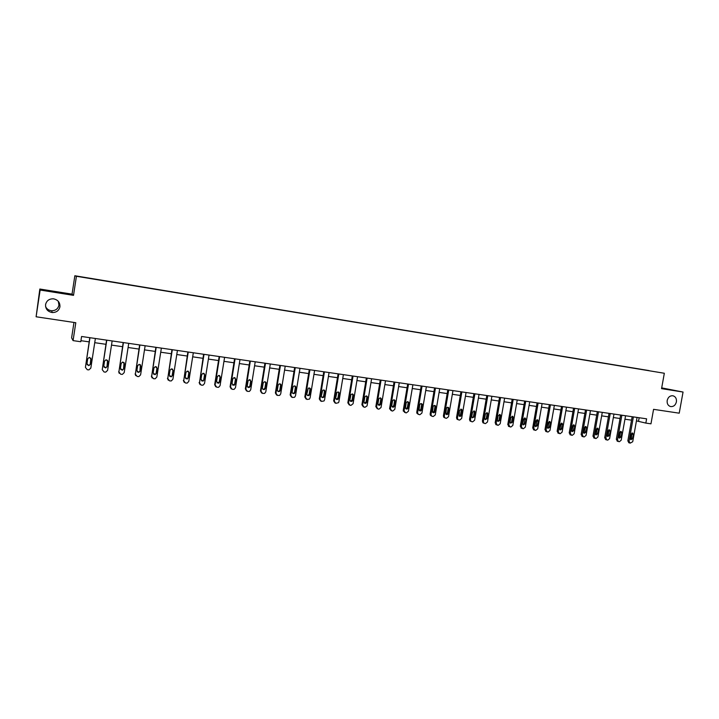 <?xml version="1.0" encoding="UTF-8"?>
<svg xmlns="http://www.w3.org/2000/svg" width="719" height="719" viewBox="0 0 719 719"><rect width="100%" height="100%" fill="white"/><g stroke="black" fill="none" stroke-linecap="round" stroke-linejoin="round"><path stroke-width="1.08" d="M58.329 301.36L58.94 305.18C58.032 308.855 55.579 310.707 51.588 310.743C48.811 310.419 46.807 309.053 45.594 306.636M59.938 306.779C58.994 310.599 56.45 312.513 52.316 312.549C47.688 311.695 45.441 309.035 45.576 304.568C46.573 300.623 49.225 298.709 53.503 298.825C57.96 299.805 60.108 302.465 59.938 306.779M676.408 401.885C675.456 405.309 673.478 406.864 670.485 406.541C667.96 405.642 666.864 403.611 667.187 400.465C668.113 397.113 670.036 395.549 672.966 395.774C675.59 396.627 676.732 398.659 676.408 401.885M73.967 322.445L71.612 337.84L73.068 340.617L80.771 341.732L81.58 336.483L646.606 418.826L645.842 423.096L650.965 423.833L653.571 409.336L679.221 413.182L683.05 392.044L661.705 387.883M39.833 289.029L36.103 316.773L40.129 290.045L73.518 295.347L76.421 276.276L74.848 275.754L72.044 294.152L39.833 289.029L40.129 290.045M76.421 276.276L664.329 373.26L74.848 275.754M649.023 370.582L78.865 276.491L648.987 370.662M73.068 340.617L75.801 322.723L36.103 316.773M664.329 373.26L661.561 388.637L683.05 392.044M636.45 420.876L645.842 423.096M80.932 340.689L89.156 341.876M94.737 342.684L105.945 344.302M111.508 345.102L122.554 346.693M128.09 347.493L138.974 349.066M144.501 349.865L155.232 351.411M160.732 352.211L171.311 353.73M176.793 354.53L187.219 356.031M192.683 356.822L202.956 358.305M208.402 359.087L218.531 360.552M223.96 361.333L233.936 362.771M239.346 363.553L249.187 364.973M254.58 365.755L264.286 367.157M269.661 367.93L279.224 369.314M284.58 370.087L294.008 371.444M299.347 372.217L308.64 373.556M313.96 374.32L323.128 375.651M328.43 376.414L337.472 377.718M342.747 378.482L351.663 379.767M356.93 380.531L365.719 381.798M370.968 382.553L379.632 383.802M384.863 384.557L393.41 385.797M398.623 386.543L407.053 387.766M412.248 388.512L420.561 389.716M425.747 390.462L433.943 391.639M439.102 392.385L447.191 393.554M452.332 394.3L460.313 395.45M465.436 396.187L473.309 397.328M478.414 398.065L486.179 399.18M491.266 399.917L498.923 401.022M504.001 401.759L511.551 402.847M516.61 403.575L524.061 404.653M529.103 405.381L536.446 406.442M541.479 407.161L548.723 408.212M553.738 408.931L560.883 409.965M565.88 410.684L572.935 411.708M577.914 412.427L584.871 413.425M589.832 414.144L596.698 415.133M601.65 415.852L608.427 416.831M613.352 417.541L620.039 418.503M624.955 419.213L631.552 420.166M639.164 417.739L638.544 421.172M73.518 295.347L72.044 294.152M637.061 417.433L632.711 441.736L630.204 443.138L629.035 441.232L633.385 416.894M632.163 416.723L627.84 440.873L629.035 441.232M632.594 438.581L630.923 439.713L630.239 438.266L630.976 434.177L632.621 433.036L633.322 434.501L632.594 438.581L631.399 438.231L630.491 439.372M631.875 433.036L631.399 438.231M628.954 442.769L627.84 440.873M625.566 415.762L621.207 440.172L619.419 441.682L618.322 441.475L617.504 439.668L621.863 415.223M620.659 415.043L616.327 439.309L617.504 439.668M621.09 437.008L619.392 438.132L618.717 436.685L619.445 432.577L621.126 431.436L621.818 432.91L621.09 437.008L619.913 436.658L618.969 437.808M620.38 431.427L619.913 436.658M617.459 441.214L616.327 439.309M613.972 414.072L609.604 438.599L607.807 440.109L607.052 440.01L605.865 438.087L610.233 413.524M609.038 413.353L604.706 437.727L605.865 438.087M609.478 435.417L607.753 436.541L607.088 435.085L607.816 430.96L609.514 429.827L610.215 431.292L609.478 435.417L608.319 435.067L607.357 436.235M608.777 429.8L608.319 435.067M605.856 439.642L604.706 437.727M602.27 412.364L597.893 436.999L596.078 438.518L595.323 438.419L594.119 436.487L598.496 411.816M597.318 411.645L592.977 436.136L594.119 436.487M597.768 433.809L596.006 434.932L595.35 433.476L596.078 429.333L597.813 428.2L598.496 429.674L597.768 433.809L596.617 433.458L595.629 434.636M597.067 428.156L596.617 433.458M594.155 438.06L592.977 436.136M590.452 410.639L586.075 435.399L584.241 436.918L583.486 436.819L582.264 434.878L586.641 410.091M585.491 409.92L581.141 434.528L582.264 434.878M585.94 432.191L584.152 433.305L583.504 431.849L584.232 427.688L585.994 426.556L586.677 428.03L585.94 432.191L584.817 431.84L583.792 433.027M585.248 426.502L584.817 431.84M582.345 436.46L581.141 434.528M578.534 408.904L574.148 433.773L572.306 435.31L571.533 435.202L570.302 433.251L574.688 408.347M573.555 408.176L569.205 432.901L570.302 433.251M574.005 430.546L572.18 431.67L571.542 430.214L572.279 426.034L574.068 424.902L574.742 426.376L574.005 430.546L572.899 430.205L571.848 431.4M573.322 424.839L572.899 430.205M570.437 434.851L569.205 432.901M566.5 407.152L562.105 432.137L560.245 433.674L559.472 433.575L558.223 431.616L562.618 406.586M561.512 406.424L557.144 431.265L558.223 431.616M561.961 428.901L560.101 430.007L559.481 428.56L560.218 424.354L562.042 423.23L562.698 424.704L561.961 428.901L560.874 428.56L559.795 429.764M561.287 423.149L560.874 428.56M558.393 433.215L557.144 431.265M554.358 405.381L549.954 430.492L548.085 432.029L547.303 431.93L546.036 429.953L550.439 404.806M549.343 404.653L544.975 429.611L546.036 429.953M549.81 427.23L547.905 428.326L547.303 426.888L548.04 422.664L549.9 421.55L550.547 423.015L549.81 427.23L548.741 426.888L547.626 428.111M549.136 421.451L548.741 426.888M546.242 431.58L544.975 429.611M542.099 403.593L537.695 428.821L535.799 430.375L535.008 430.268L533.741 428.281L538.145 403.017M537.075 402.865L532.698 427.94L533.741 428.281M537.533 425.549L535.592 426.637L535.008 425.199L535.745 420.957L537.65 419.851L538.279 421.316L537.533 425.549L536.491 425.208L535.349 426.439M536.877 419.734L536.491 425.208M533.974 429.917L532.698 427.94M529.723 401.795L525.31 427.14L523.405 428.695L522.605 428.587L521.32 426.601L525.733 401.211M524.681 401.058L520.304 426.25L521.32 426.601M525.149 423.851L523.162 424.92L522.596 423.5L523.333 419.24L525.283 418.143L525.895 419.59L525.149 423.851L524.124 423.509L522.947 424.749M524.502 418L524.124 423.509M521.59 428.236L520.304 426.25M517.231 399.971L512.818 425.441L510.894 427.005L510.086 426.897L508.782 424.893L513.204 399.387M512.171 399.234L507.785 424.552L508.782 424.893M512.647 422.134L510.598 423.185L510.068 421.783L510.814 417.496L512.809 416.418L513.393 417.856L512.647 422.134L511.64 421.801L510.436 423.051M512 416.256L512.386 417.532L511.64 421.801M509.088 426.547L507.785 424.552M504.621 398.137L500.199 423.725L498.267 425.297L497.449 425.19L496.128 423.176L500.559 397.544M499.552 397.391L495.157 422.835L496.128 423.176M500.029 420.408L497.916 421.424L497.422 420.049L498.168 415.744L500.217 414.692L500.766 416.103L500.029 420.408L499.04 420.076L497.8 421.325M499.39 414.495L499.786 415.78L499.04 420.076M496.469 424.839L495.157 422.835M491.895 396.277L487.464 421.999L485.514 423.572L484.687 423.464L483.887 423.096L483.357 421.433L487.788 395.684M486.799 395.54L482.404 421.1L483.357 421.433M487.284 418.656L485.109 419.644L484.651 418.296L485.397 413.973L487.518 412.949L488.03 414.342L487.284 418.656L486.323 418.323L485.046 419.59M486.655 412.715L487.069 414.018L486.323 418.323M483.734 423.123L482.934 422.754L482.404 421.1M479.043 394.407L474.603 420.247L472.635 421.828L471.808 421.72L470.927 421.28L470.46 419.68L474.899 393.796M473.929 393.661L469.525 419.348L470.46 419.68M474.414 416.894L472.167 417.829L471.763 416.526L472.509 412.185L474.702 411.196L475.16 412.553L474.414 416.894L473.479 416.562L472.167 417.838M473.803 410.917L474.225 412.23L473.479 416.562M470.873 421.379L469.992 420.939L469.525 419.348M466.065 392.511L461.625 418.485L459.639 420.076L458.803 419.959L457.823 419.429L457.437 417.919L461.877 391.9M460.942 391.765L456.529 417.586L457.437 417.919M461.427 415.115C460.924 416.4 460.142 416.687 459.09 415.986L459.495 410.378L461.778 409.453L462.173 410.747L461.427 415.115L460.519 414.782L459.162 416.058M460.825 409.102L461.256 410.432L460.519 414.782M457.895 419.626L456.916 419.087L456.529 417.586M452.961 390.606L448.512 416.705L446.517 418.296L445.672 418.188L444.585 417.523L444.288 416.13L448.737 389.986M447.82 389.851L443.407 415.798L444.288 416.13M448.314 413.317C447.757 414.665 446.939 414.926 445.879 414.099L446.355 408.554C446.876 407.251 447.676 406.963 448.737 407.709L448.314 413.317L447.425 412.985L446.041 414.27M447.721 407.269L448.171 408.617L447.425 412.985M444.782 417.847L443.704 417.191L443.407 415.798M439.731 388.673L435.283 414.908L433.26 416.508L432.407 416.391L431.211 415.564L431.014 414.324L435.462 388.053M434.573 387.927L430.151 413.991L431.014 414.324M435.076 411.493C434.438 412.922 433.593 413.137 432.523 412.158L433.09 406.711C433.674 405.336 434.51 405.085 435.579 405.974L435.076 411.493L434.204 411.178L432.784 412.463M434.492 405.426L434.95 406.783L434.204 411.178M431.544 416.058L430.357 415.231L430.151 413.991M426.376 386.732L421.909 413.083L419.878 414.701L419.015 414.584L417.703 413.533L417.604 412.499L422.062 386.103M421.199 385.977L416.768 412.176L417.604 412.499M421.702 409.659C420.966 411.169 420.085 411.331 419.042 410.154L419.689 404.851C420.372 403.386 421.244 403.197 422.305 404.276L421.702 409.659L420.858 409.345L419.393 410.639M421.136 403.557L421.604 404.923L420.858 409.345M418.179 414.252L416.876 413.2L416.768 412.176M412.886 384.764L408.419 411.25L406.361 412.868L405.498 412.751L404.06 410.666L408.527 384.126M407.691 384.009L403.251 410.333L404.06 410.666M408.194 407.808C407.331 409.417 406.415 409.497 405.435 408.068L406.163 402.973C406.972 401.409 407.88 401.292 408.895 402.622L408.194 407.808L407.376 407.493L405.876 408.796M407.646 401.669L408.131 403.053L407.376 407.493M404.68 412.427L403.251 410.333M399.261 382.778L394.785 409.399L392.718 411.025L391.837 410.909L390.39 408.805L394.866 382.14M394.048 382.014L389.608 408.482L390.39 408.805M394.56 405.938C393.527 407.646 392.583 407.637 391.729 405.911L392.493 401.076C393.482 399.404 394.416 399.387 395.324 401.022L394.56 405.938L393.769 405.624L392.223 406.936M394.021 399.773L394.515 401.166L393.769 405.624M391.055 410.576L389.608 408.482M385.501 380.773L381.025 407.529L378.931 409.165L378.05 409.039L376.576 406.945L381.061 380.126M380.27 380.009L375.83 406.603L376.585 406.927M380.791 404.051C379.542 405.84 378.589 405.723 377.942 403.692L378.697 399.162C379.902 397.391 380.854 397.49 381.555 399.449L380.791 404.051L380.027 403.736L378.428 405.049M380.27 397.85L380.791 399.153L380.027 403.736M377.25 408.716L375.83 406.603M371.606 378.751L367.058 405.893L365.018 407.278L364.12 407.161L362.637 405.031L367.121 378.095M366.357 377.978L361.909 404.716L362.637 405.031M366.879 402.146L366.825 402.37C365.459 403.934 364.515 403.727 364.012 401.75L364.848 396.915C366.241 395.45 367.166 395.693 367.634 397.625L366.879 402.146L366.142 401.84L364.497 403.143M366.375 395.917L366.888 397.328L366.142 401.84M363.311 406.828L361.909 404.716M357.568 376.702L353.083 403.736L350.953 405.381L350.045 405.255L348.544 403.116L353.038 376.037M352.301 375.938L347.843 402.802L348.544 403.116M352.831 400.222L352.652 400.735C351.205 401.975 350.297 401.669 349.928 399.818L350.917 394.668C352.373 393.536 353.263 393.877 353.586 395.675L352.831 400.222L352.121 399.908L350.432 401.22M352.346 393.958L352.867 395.378L352.121 399.908M349.236 404.914L347.843 402.802M343.385 374.635L338.892 401.804L338.514 402.694L335.836 403.332L334.317 401.184L338.811 373.97M338.101 373.862L333.643 400.869L334.317 401.184M338.64 398.272L338.307 399.027C336.834 399.989 335.971 399.602 335.71 397.868L336.869 392.466C338.334 391.612 339.17 392.035 339.395 393.706L338.64 398.272L337.957 397.967L336.213 399.279M338.173 391.981L338.712 393.419L337.957 397.967M335.009 402.991L333.643 400.869M329.068 372.55L324.566 399.854L323.999 400.968L321.483 401.391L319.946 399.234L324.44 371.876M323.766 371.777L319.299 398.919L319.946 399.234M324.305 396.304L323.811 397.23C322.355 397.975 321.537 397.535 321.348 395.899L322.678 390.318C324.116 389.68 324.907 390.147 325.06 391.72L324.305 396.304L323.649 396.007L323.164 396.924L321.86 397.319M323.865 389.995L324.404 391.433L323.649 396.007M320.638 401.04L319.299 398.919M314.598 370.438L310.096 397.895L309.35 399.153L306.986 399.431L305.431 397.256L309.925 369.755M309.278 369.665L304.811 396.951L305.431 397.256M309.826 394.318L309.188 395.36C307.759 395.944 306.968 395.459 306.833 393.913L308.316 388.197C309.718 387.712 310.473 388.215 310.581 389.707L309.826 394.318L309.197 394.021L308.568 395.064L307.346 395.333M309.413 387.981L309.952 389.419L309.197 394.021M306.123 399.072L304.811 396.951M299.985 368.308L295.473 395.908L294.574 397.283L292.336 397.454L290.755 395.261L295.266 367.625M294.646 367.535L290.17 394.965L290.755 395.261M295.194 392.313L294.431 393.446C293.028 393.895 292.274 393.383 292.175 391.9L292.93 387.262L293.783 386.085C295.158 385.717 295.877 386.256 295.949 387.685L295.194 392.313L294.601 392.017L293.837 393.149L292.696 393.329M294.808 385.941L295.356 387.397L294.601 392.017M291.447 397.077L290.17 394.965M285.218 366.16L280.707 393.895L279.664 395.36L277.534 395.45L275.943 393.248L280.446 365.459M279.862 365.378L275.386 392.951L275.943 393.248M280.419 390.291L279.538 391.478C278.163 391.828 277.435 391.298 277.363 389.869L278.127 385.204L279.08 383.973C280.428 383.703 281.12 384.252 281.174 385.627L280.419 390.291L279.853 389.995L278.981 391.19L277.885 391.298M280.059 383.892L280.608 385.348L279.853 389.995M276.626 395.064L275.386 392.951M270.299 363.985L265.778 391.873L264.61 393.401L262.579 393.428L260.97 391.217L265.482 363.284M264.925 363.203L260.44 390.92L260.97 391.217M265.482 388.242L264.511 389.482C263.163 389.752 262.453 389.204 262.399 387.82L263.163 383.128L264.215 381.861C265.527 381.654 266.21 382.22 266.246 383.56L265.482 388.242L264.952 387.954L263.981 389.186L262.911 389.24M265.158 381.825L265.706 383.281L264.952 387.954M261.644 393.023L260.44 390.92M255.218 361.783L250.706 389.824L249.43 391.397L247.471 391.388L245.835 389.159L250.356 361.073M249.826 361.001L245.35 388.862L245.835 389.159M250.401 386.175L249.34 387.451C248.01 387.658 247.327 387.092 247.282 385.743L248.037 381.034L249.178 379.731L251.156 381.465L250.401 386.175L247.785 387.164M250.113 379.74L250.652 381.187L249.897 385.887M246.5 390.956L245.35 388.862M239.993 359.563L235.464 387.748L234.097 389.365L232.201 389.321L230.547 387.083L235.077 358.853M234.583 358.781L230.089 386.795L230.547 387.083M235.149 384.081L234.017 385.384L232.003 383.649L232.767 378.913L233.972 377.592L235.913 379.344L235.149 384.081L232.498 385.06M234.906 377.628L235.446 379.075L234.682 383.802M231.194 388.871L230.089 386.795M224.598 357.325L220.068 385.654L218.612 387.307L216.779 387.235L215.098 384.98L219.628 356.597M219.169 356.534L214.675 384.692L215.098 384.98M219.744 381.969L218.549 383.299L216.572 381.528L217.327 376.765L218.594 375.426L220.508 377.214L219.744 381.969L217.048 382.93M219.547 375.498L220.068 376.945L219.313 381.69M215.727 386.75L214.675 384.692M209.04 355.06L204.511 383.542L202.983 385.213L201.185 385.123L199.487 382.859L204.025 354.323M203.594 354.26L199.487 382.859M204.178 379.83L202.92 381.178L200.969 379.389L201.724 374.608L203.046 373.242L204.942 375.048L204.178 379.83L202.524 380.899L201.428 380.773M204.034 373.359L204.538 374.788L203.783 379.56M200.08 384.602L199.1 382.58M193.321 352.768L188.791 381.403L187.192 383.101L185.43 382.993L183.713 380.719L188.252 352.022M187.857 351.968L183.713 380.719M188.45 377.673L187.138 379.039L185.196 377.232L185.96 372.415L187.335 371.04L189.205 372.864L188.45 377.673L186.769 378.76L185.637 378.589M188.36 371.202L188.836 372.604L188.081 377.403M184.271 382.427L183.354 380.432M177.431 350.45L172.902 379.246L171.23 380.962L169.504 380.845L167.77 378.545L172.308 349.704M171.949 349.65L167.77 378.545M172.551 375.498L171.185 376.873L169.262 375.048L170.026 370.204L171.446 368.82L173.306 370.662L172.551 375.498L170.861 376.603L169.666 376.37M172.524 369.027L172.973 370.402L172.218 375.228M168.273 380.207L167.446 378.275M161.371 348.113L156.832 377.062L155.115 378.796L153.408 378.67L151.655 376.361L156.194 347.358M155.87 347.304L151.655 376.361M156.472 373.287L155.07 374.68L153.156 372.837L153.92 367.966L155.385 366.573L157.236 368.425L156.472 373.287L154.774 374.41L153.515 374.114M156.526 366.843L156.94 368.173L156.185 373.026M152.104 377.96L151.367 376.082M145.139 345.74L140.6 374.86L138.821 376.603L137.14 376.468L135.361 374.141L139.899 344.976M139.621 344.94L135.361 374.141M140.232 371.067L138.776 372.46L136.88 370.6L137.644 365.71L139.144 364.308L140.996 366.178L140.232 371.067L138.524 372.199L137.185 371.822M140.376 364.641L139.971 370.806M135.747 375.66L135.118 373.88M128.737 343.349L124.189 372.622L122.356 374.383L120.693 374.24L118.896 371.903L123.434 342.577M123.192 342.55L118.896 371.903M123.812 368.811L122.32 370.222L120.424 368.344L121.178 363.428L122.724 362.008L124.576 363.895L123.812 368.811L122.104 369.961L120.666 369.476M124.045 362.448L123.587 368.55M119.201 373.314L118.68 371.642M112.146 340.932L107.598 370.375L105.72 372.145L104.075 371.993L102.242 369.647L106.789 340.159M106.583 340.123L102.242 369.647M107.212 366.537L105.684 367.957L103.779 366.061L104.543 361.118L106.124 359.698L107.976 361.594L107.212 366.537L105.504 367.697L103.967 367.085M107.562 360.246L107.032 366.286M95.375 338.487L90.828 368.092L88.904 369.881L87.269 369.719L85.417 367.355L89.965 337.705M89.803 337.678L85.417 367.355M90.432 364.236L88.859 365.665L86.963 363.76L87.727 358.781L89.345 357.352L91.196 359.266L90.432 364.236L88.725 365.414L87.08 364.632M90.891 358.062L90.288 363.985M633.322 434.501L632.127 434.159M621.818 432.91L620.641 432.568M610.215 431.292L609.047 430.951M598.496 429.674L597.354 429.333M586.677 428.03L585.554 427.688M574.742 426.376L573.636 426.034M562.698 424.704L561.611 424.372M550.547 423.015L549.478 422.682M538.279 421.316L537.228 420.983M525.895 419.59L524.861 419.267M513.393 417.856L512.386 417.532M500.766 416.103L499.786 415.78M488.03 414.342L487.069 414.018M475.16 412.553L474.225 412.23M462.173 410.747L461.256 410.432M449.06 408.931L448.171 408.617M435.822 407.089L434.95 406.783M422.448 405.237L421.604 404.923M408.949 403.359L408.131 403.053M395.315 401.472L394.515 401.166M381.537 399.557L380.773 399.261M367.634 397.625L366.888 397.328M353.586 395.675L352.867 395.378M339.395 393.706L338.712 393.419M325.06 391.72L324.404 391.433M310.581 389.707L309.952 389.419M295.949 387.685L295.356 387.397M281.174 385.627L280.608 385.348M266.246 383.56L265.706 383.281M251.156 381.465L250.652 381.187M235.913 379.344L235.446 379.075M52.316 312.549L51.588 310.743M628.676 442.679L629.862 443.039M617.154 441.115L618.322 441.475M605.524 439.534L606.674 439.893M593.786 437.943L594.919 438.302M581.941 436.334L583.055 436.685M569.978 434.698L571.075 435.058M557.908 433.054L558.987 433.413M545.712 431.391L546.773 431.742M533.408 429.71L534.442 430.061M520.978 428.003L521.994 428.353M525.283 418.143L524.798 417.991M508.423 426.277L509.42 426.628M512.809 416.418L512.252 416.247M495.751 424.534L496.721 424.875M500.217 414.692L499.588 414.486M482.934 422.754L483.887 423.096M487.518 412.949L486.79 412.706M469.992 420.939L470.927 421.28M474.702 411.196L473.848 410.909M456.916 419.087L457.823 419.429M461.778 409.453L460.861 409.138M443.704 417.191L444.585 417.523M448.737 407.709L447.847 407.394M430.357 415.231L431.211 415.564M435.579 405.974L434.716 405.669M416.876 413.2L417.703 413.533M422.305 404.276L421.46 403.97M403.269 411.088L404.078 411.412M408.895 402.622L408.077 402.316M389.581 408.886L390.363 409.21M395.324 401.022L394.533 400.717M375.821 406.621L376.576 406.945M381.555 399.449L380.791 399.153M366.825 402.37L366.088 402.065M352.652 400.735L351.942 400.429M338.307 399.027L337.624 398.721M323.811 397.23L323.164 396.924M309.188 395.36L308.568 395.064M294.431 393.446L293.837 393.149M279.538 391.478L278.981 391.19M264.511 389.482L263.981 389.186M249.34 387.451L248.837 387.155M234.017 385.384L233.558 385.096"/></g></svg>

